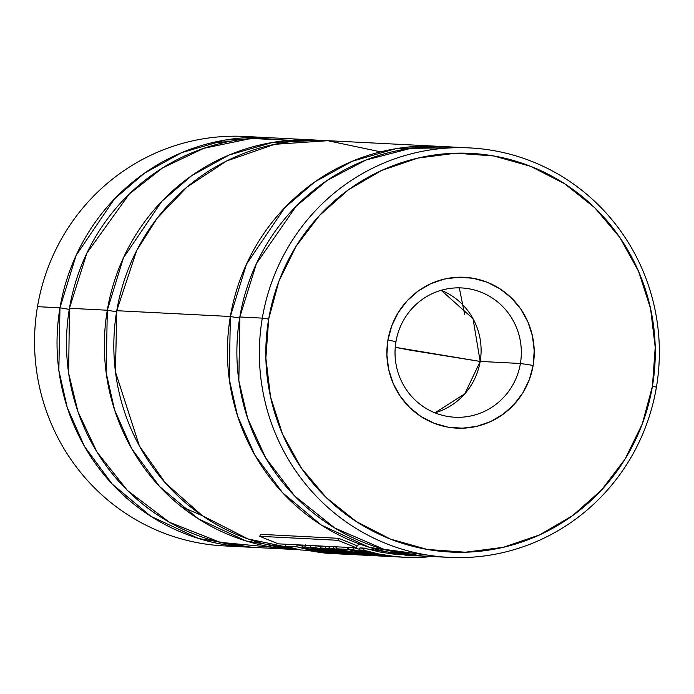 <?xml version="1.0" encoding="UTF-8"?>
<svg xmlns="http://www.w3.org/2000/svg" width="694" height="694" viewBox="0 0 694 694"><rect width="100%" height="100%" fill="white"/><g stroke="black" fill="none" stroke-linecap="round" stroke-linejoin="round"><path stroke-width="1.04" d="M458.552 147.675L410.709 148.351L365.946 160.036L327.238 180.353L296.13 206.239L256.398 263.651L239.82 316.985L238.857 380.728L247.68 418.43L265.707 457.945L294.672 495.993L334.829 528.047L384.025 549.327L437.697 556.475M437.862 146.295A204.99 199.985 -87.1 0 0 230.356 316.499L229.246 379.158L237.634 416.183L254.854 455.082L282.623 492.792L321.305 525.037L369.061 547.228L421.709 555.92A204.99 199.985 -87.1 0 1 416.973 555.738A204.99 199.985 -87.1 0 1 230.356 316.499A21.575 0.564 -170.4 0 0 239.647 318.069A21.575 0.564 9.6 0 1 230.356 316.499L116.766 310.704L115.456 371.88L139.425 446.008L165.588 483.206L202.275 515.642L248.01 538.952L299.149 549.683A204.99 199.985 92.9 0 1 116.766 310.704L230.356 316.499L246.491 264.128L284.844 207.627L314.85 181.88L352.248 161.26L395.727 148.707L442.59 146.59A204.99 199.985 -87.1 0 0 437.862 146.295L324.263 140.5A204.99 199.985 92.9 0 0 116.766 310.704L136.692 250.499L157.26 218.081L187.024 187.033L226.556 161.008L274.659 144.317L327.794 140.708L380.633 151.847M356.152 545.441L360.602 544.391M300.528 140.735L250.985 138.488L203.819 148.316L162.604 167.922L129.31 193.999L86.871 253.119L69.435 308.292L68.645 373.329L78.006 411.837L97.013 452.072L127.436 490.493L169.362 522.235L220.241 542.344L275.024 547.575M464.624 314.408L459.307 287.863M409.746 350.114L395.25 347.304L480.179 361.435L409.746 350.114M441.193 290.283L473.03 318.728L480.179 361.435A64.733 63.154 92.9 0 0 441.193 290.283M520.405 363.483L480.179 361.435L520.405 363.483A64.733 63.154 92.9 0 0 468.971 288.782A64.733 63.154 92.9 0 0 395.953 341.682A64.733 63.154 -87.1 0 1 461.475 287.932A64.733 63.154 -87.1 0 1 520.405 363.483L533.148 365.426L520.405 363.483A64.733 63.154 -87.1 0 1 454.882 417.233A64.733 63.154 -87.1 0 1 395.953 341.682L387.946 339.991A75.525 73.677 -87.1 0 1 473.135 278.268A75.525 73.677 -87.1 0 1 533.148 365.426L534.207 350.652L532.437 335.965L527.908 321.921L520.786 309.064L511.348 297.873L499.958 288.799L487.058 282.18L473.135 278.268L458.734 277.218L444.394 279.066L430.679 283.751L418.109 291.081L407.178 300.78L398.287 312.474L391.798 325.712L387.946 339.991L386.888 354.755L388.657 369.442L393.186 383.487L400.308 396.352L409.746 407.534L421.128 416.617L434.036 423.236L447.96 427.148L462.36 428.198L476.7 426.35L490.415 421.666L502.976 414.335L513.916 404.637L522.799 392.943L529.296 379.705L533.148 365.426A75.525 73.677 -87.1 0 1 447.96 427.148A75.525 73.677 -87.1 0 1 387.946 339.991L395.953 341.682A64.733 63.154 92.9 0 0 447.387 416.391A64.733 63.154 92.9 0 0 520.405 363.483M469.803 147.926L447.326 146.772A204.99 199.985 92.9 0 0 239.82 316.985L262.306 318.13A204.99 199.985 -87.1 0 1 469.803 147.926A204.99 199.985 -87.1 0 1 656.42 387.165L652.421 386.315A199.594 194.719 -87.1 0 1 427.27 549.44A199.594 194.719 -87.1 0 1 268.673 319.101L262.306 318.13A204.99 199.985 92.9 0 0 425.188 554.697A204.99 199.985 92.9 0 0 656.42 387.165A204.99 199.985 -87.1 0 1 448.923 557.369A204.99 199.985 -87.1 0 1 262.306 318.13L239.82 316.985A204.99 199.985 92.9 0 0 426.437 556.224L448.923 557.369M293.909 549.466A204.99 199.985 -87.1 0 0 298.646 549.648L246.006 540.947L198.25 518.765L159.559 486.511L131.791 448.801L114.571 409.902L106.182 372.886L107.301 310.218A21.575 0.564 -170.4 0 0 116.583 311.788A21.575 0.564 9.6 0 1 107.301 310.218L123.428 257.847L161.789 201.355L191.787 175.599L229.185 154.979L272.673 142.435L319.526 140.309A204.99 199.985 -87.1 0 0 314.798 140.015L276.932 138.08A204.99 199.985 92.9 0 0 69.435 308.292A204.99 199.985 92.9 0 0 256.043 547.531L293.909 549.466A204.99 199.985 -87.1 0 1 107.301 310.218L69.435 308.292L107.301 310.218A204.99 199.985 -87.1 0 1 314.798 140.015M235.353 546.152A204.99 199.985 -87.1 0 1 37.485 306.661L59.97 307.806A21.575 0.564 -170.4 0 0 69.253 309.377A21.575 0.564 9.6 0 1 59.97 307.806L76.097 255.435L114.458 198.935L144.456 173.188L181.854 152.567L225.342 140.015L272.195 137.898A204.99 199.985 -87.1 0 0 267.468 137.603L244.982 136.449A204.99 199.985 92.9 0 0 37.485 306.661A204.99 199.985 92.9 0 0 224.093 545.9L246.578 547.046A204.99 199.985 -87.1 0 1 59.97 307.806L37.485 306.661A204.99 199.985 -87.1 0 1 256.207 137.351M267.468 137.603A204.99 199.985 -87.1 0 0 59.97 307.806L58.851 370.466L67.24 407.491L84.46 446.389L112.228 484.1L150.919 516.345L198.675 538.535L251.315 547.228A204.99 199.985 -87.1 0 1 246.578 547.046M228.56 141.602L211.47 142.851M181.117 506.499L202.414 515.737M656.42 387.165A204.99 199.985 92.9 0 0 493.538 150.598A204.99 199.985 92.9 0 0 262.306 318.13L268.673 319.101A199.594 194.719 -87.1 0 1 493.824 155.977A199.594 194.719 -87.1 0 1 652.421 386.315L656.42 387.165M652.421 386.315L642.236 424.051L625.077 459.046L601.594 489.947L572.689 515.581L539.481 534.953L503.228 547.323L465.344 552.216L427.27 549.44L390.479 539.099L356.378 521.602L326.284 497.615L301.343 468.051L282.527 434.062L270.547 396.942L265.871 358.121L268.673 319.101L278.858 281.365L296.017 246.37L319.5 215.461L348.405 189.826L381.613 170.455L417.866 158.085L455.75 153.201L493.824 155.977L530.615 166.308L564.716 183.806L594.81 207.801L619.751 237.357L638.567 271.354L650.547 308.474L655.223 347.286L652.421 386.315M434.938 412.835A64.733 63.154 92.9 0 0 480.179 361.435L464.798 393.819L434.938 412.835M396.586 556.857L379.991 555.755L364.098 553.335L348.475 549.457L352.908 549.683L367.083 553.265L381.483 555.651L367.846 553.144L370.752 553.292L389.542 556.163L374.344 553.743L359.397 549.986L359.969 547.904L359.397 549.986L363.656 550.203L364.229 548.121L363.656 550.203L379.306 554.098L395.224 556.536L404.68 557.273L427.4 556.952L427.357 556.267L427.4 556.952C405.747 558.635 384.493 556.388 363.656 550.203L359.397 549.986L389.542 556.163L370.813 552.979L367.846 553.144L368.011 552.32L367.846 553.144L381.483 555.651L352.908 549.683L353.446 547.687L352.908 549.683L348.475 549.457L349.021 547.462L348.475 549.457L393.212 556.649M353.793 547.705L359.587 549.31L353.793 547.705M402.832 554.506L397.159 554.558M397.055 556.883L401.358 557.074M395.433 554.385L379.696 551.982L364.229 548.121L359.969 547.904L410.692 555.321M396.144 556.84L397.089 556.883M363.977 555.183L355.059 554.671M389.022 556.475L347.547 549.37L348.084 547.41L347.547 549.37L336.417 548.798L336.954 546.846L336.417 548.798L351.485 552.58L358.156 552.918L351.485 552.58L336.417 548.798L347.547 549.37L363.222 553.274L379.158 555.712L389.013 556.475M396.786 554.523L407.066 554.263M378.048 555.911L362.919 554.48L369.078 554.792L358.156 552.918L369.078 554.792L362.919 554.48L362.997 553.838L362.919 554.48L384.268 556.232M374.526 555.738L357.323 553.994C344.51 551.669 336.547 549.882 333.441 548.65L328.973 548.416C332.079 549.657 340.034 551.444 352.847 553.769L376.261 555.816L333.441 548.65L333.979 546.69L333.441 548.65L328.973 548.416L329.503 546.464L328.973 548.416L372.288 555.608M334.69 546.768L336.807 547.375M353.94 554.688L325.755 550.941L310.339 547.497L315.666 547.774L341.283 552.936L320.689 548.008L325.139 548.243C328.219 549.466 336.174 551.244 349.004 553.578L368.124 555.4L325.139 548.243L325.677 546.265L325.139 548.243L320.689 548.008L321.218 546.039L320.689 548.008L342.177 552.979L315.666 547.774L316.204 545.788L315.666 547.774L310.339 547.497L310.877 545.51L310.339 547.497L341.361 553.387L358.625 554.922M326.57 546.412L329.303 547.193M316.69 545.805L320.992 546.863M356.863 554.766L366.189 555.313M350.765 554.506L337.9 553.517L317.548 550.576M346.002 554.263L332.469 553.265L320.533 551.4L317.635 550.646L318.919 550.646C316.186 550.706 320.706 551.574 332.469 553.265L346.037 554.263M353.428 554.662L349.811 554.419C335.879 553.942 310.756 547.826 305.022 546.967L305.603 544.885L305.022 546.967L302.411 547.019L310.6 550.047L332.599 553.5L340.181 553.986M308.657 545.397L310.791 545.831L308.657 545.397M353.359 554.653L337.796 553.161L305.022 546.967L302.428 547.132L306.627 548.945L317.574 551.53L332.599 553.5L343.244 554.142M318.919 550.646L337.9 553.517L353.237 554.645M337.588 553.847L296.685 546.785L297.214 544.816L296.685 546.785L285.564 546.221L286.102 544.252L285.564 546.221L300.589 549.986L307.225 550.325L300.589 549.986L285.564 546.221L296.685 546.785L312.361 550.689L337.579 553.847M297.691 544.842L302.627 546.221L297.691 544.842M307.225 550.325C319.067 552.441 327.169 553.508 331.541 553.534L337.7 553.855M356.49 547.835L337.9 540.296L338.75 538.327L357.141 545.788L356.49 547.835L278.285 543.853L356.49 547.835L337.9 540.296L259.712 536.315L260.562 534.337L338.75 538.327L337.9 540.296L259.712 536.315L278.285 543.853L259.712 536.315L260.562 534.337L338.75 538.327L357.141 545.788L356.49 547.835M416.973 555.738L404.793 555.122M404.68 557.273L397.645 556.918M377.987 555.911L388.657 556.458M302.411 547.019L302.974 544.946"/></g></svg>
